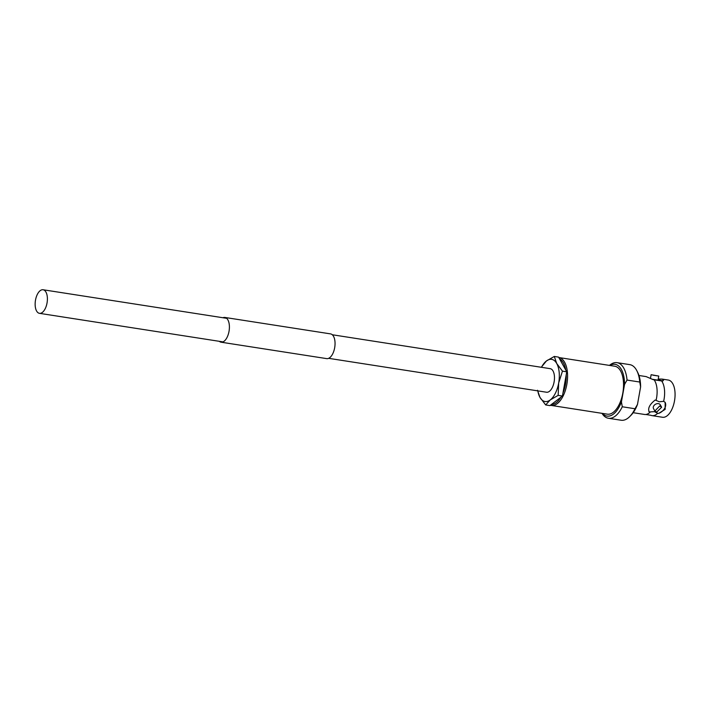 <?xml version="1.0" encoding="UTF-8"?>
<svg xmlns="http://www.w3.org/2000/svg" width="710" height="710" viewBox="0 0 710 710"><rect width="100%" height="100%" fill="white"/><g stroke="black" fill="none" stroke-linecap="round" stroke-linejoin="round"><path stroke-width="1.06" d="M47.037 302.975A11.928 5.928 -81.2 0 0 43.106 289.76A11.928 5.928 -81.2 0 0 35.5 300.117A11.928 5.928 -81.2 0 0 39.44 313.332A11.928 5.928 -81.2 0 0 47.037 302.975M328.65 358.328L546.514 392.231A11.928 5.928 -81.2 0 0 554.12 381.873A11.928 5.928 -81.2 0 0 550.179 368.659L332.315 334.756M638.965 375.492L646.135 376.602L653.182 379.655L661.622 380.959A18.824 9.354 98.8 0 1 664.054 399.286A18.824 9.354 98.8 0 1 663.637 401.327L659.35 401.798L655.197 400.014C649.552 404.505 647.573 408.49 649.259 411.969L654.46 411.64L657.7 413.282A18.824 9.354 98.8 0 1 652.055 415.634A18.824 9.354 98.8 0 1 650.875 415.288L645.772 414.489A18.824 9.354 98.8 0 1 644.547 414.462L633.178 412.696M659.723 405.96L661.64 407.247L656.67 412.111L654.86 411.019L659.723 405.96M661.64 407.247L660.3 404.833A3.878 2.84 150.9 0 0 658.436 403.644A3.878 2.84 150.9 0 0 654.38 405.108A3.878 2.84 150.9 0 0 653.519 408.605L654.86 411.019M650.475 378.341L651.123 374.711L658.765 376.069L653.022 375.191M652.41 379.282L658.037 380.152L658.765 376.069M559.595 358.94A23.27 11.564 98.8 0 1 565.737 369.981M566.207 374.809A23.27 11.564 98.8 0 1 565.515 384.154A23.27 11.564 98.8 0 1 562.968 393.038M551.377 405.454L607.343 414.17A24.255 12.052 98.8 0 0 622.803 393.109A24.255 12.052 98.8 0 0 614.798 366.236L558.832 357.529A24.255 12.052 98.8 0 1 558.832 357.529A24.255 12.052 98.8 0 1 566.837 384.403A24.255 12.052 98.8 0 1 551.377 405.454A24.255 12.052 98.8 0 1 550.428 405.233M661.622 380.959L662.545 381.11L663.557 380.125L662.039 379.078L668.288 380.054A18.824 9.354 98.8 0 1 674.5 400.91A18.824 9.354 98.8 0 1 662.492 417.258L652.055 415.634M662.039 379.078L658.232 379.069M654.105 379.797A18.824 9.354 98.8 0 1 656.546 398.115A18.824 9.354 98.8 0 1 656.12 400.165M609.464 365.401A28.134 13.987 98.8 0 1 617.061 362.659A28.134 13.987 98.8 0 1 627.036 380.054L639.763 382.042L640.606 386.914L637.491 404.389A26.19 13.02 98.8 0 1 631.199 415.066L629.832 416.459A28.134 13.987 98.8 0 1 621.135 420.24L608.408 418.261A28.134 13.987 98.8 0 1 602 413.335M609.943 365.481A26.19 13.02 98.8 0 1 624.552 384.421L627.036 380.054M637.491 404.389L635.006 408.747L622.279 406.768A28.134 13.987 98.8 0 1 608.408 418.261M635.006 408.747A28.134 13.987 98.8 0 1 629.832 416.459M657.7 413.282L658.623 413.424A9.31 6.816 150.9 0 0 665.092 402.268M658.623 413.424L665.155 409.386L665.155 402.375L663.637 401.327M648.825 411.347A9.31 6.816 150.9 0 0 649.259 411.969L648.869 411.436M650.183 412.111A18.824 9.354 98.8 0 1 645.772 414.489M662.918 380.906L658.09 379.832M622.279 406.768L621.436 401.895A26.19 13.02 98.8 0 1 602.479 413.406M621.436 401.895L624.552 384.421M617.061 362.659L629.788 364.638A28.134 13.987 98.8 0 1 636.923 370.886A28.134 13.987 98.8 0 1 639.763 382.042M636.923 370.886L637.793 372.635A26.19 13.02 98.8 0 1 640.606 386.914M560.882 397.227A23.27 11.564 98.8 0 1 551.492 404.425M541.481 367.301A21.344 10.606 98.8 0 1 546.416 360.982A21.344 10.606 98.8 0 1 556.746 363.538L554.297 356.447L546.416 360.982L541.269 367.274M554.297 356.447L558.584 357.121L566.749 371.8L562.427 396.047L558.149 395.381L558.672 383.001A21.344 10.606 98.8 0 1 550.268 399.908A21.344 10.606 98.8 0 1 539.946 397.343A21.344 10.606 98.8 0 1 537.816 390.873M562.462 371.135L558.672 383.001A21.344 10.606 -81.2 0 0 556.746 363.538L562.462 371.135L566.749 371.8M562.427 396.047L549.939 405.605L545.662 404.94L550.268 399.908L558.149 395.381M537.497 390.26L539.946 397.343L545.662 404.94M222.94 317.743A12.514 6.221 98.8 0 1 224.892 317.45L330.541 333.886A12.514 6.221 98.8 0 1 334.667 347.758A12.514 6.221 98.8 0 1 326.689 358.621L221.05 342.184A12.514 6.221 98.8 0 1 219.275 341.306M224.892 317.45A12.514 6.221 98.8 0 1 229.028 331.313A12.514 6.221 98.8 0 1 221.05 342.184M43.106 289.76L226.676 318.32M39.44 313.332L223.002 341.892"/></g></svg>
